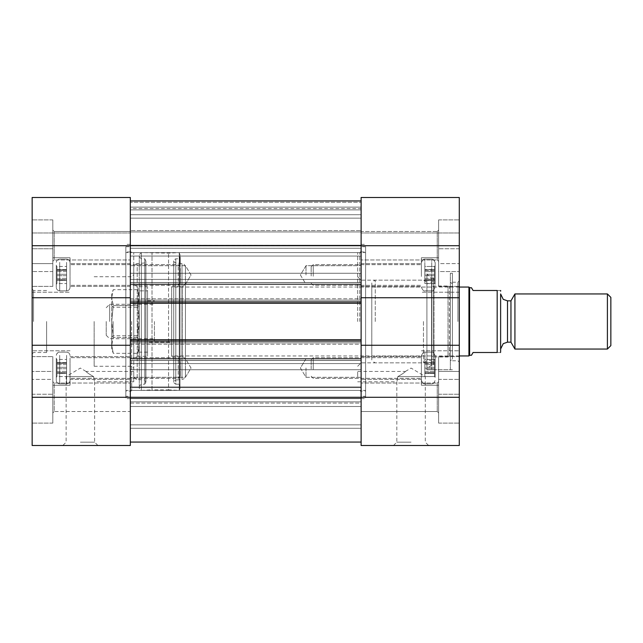 <?xml version="1.0" encoding="UTF-8"?>
<svg xmlns="http://www.w3.org/2000/svg" width="643" height="643" viewBox="0 0 643 643"><rect width="100%" height="100%" fill="white"/><g stroke="black" fill="none" stroke-linecap="round" stroke-linejoin="round"><path stroke-width="0.48" stroke-dasharray="3.21 2.41" d="M361.117 345.267L361.117 197.489L361.117 232.975L361.117 197.489L459.287 197.489L459.287 297.733L361.117 297.733L361.117 345.267L459.287 345.267L459.287 445.511L361.117 445.511L361.117 345.267L459.287 345.267L459.287 297.733L361.117 297.733L361.117 200.938L361.117 411.52L361.117 345.267L459.287 345.267M361.117 321.5L361.117 244.34L361.117 321.5M361.117 274.995L361.117 286.368L361.117 274.995M361.117 368.005L361.117 356.632L361.117 368.005M361.117 231.48L361.117 259.957L361.117 231.48L437.24 231.48L438.614 230.098L438.614 261.339L438.614 230.098L438.614 261.339L438.614 230.098L437.24 231.48L437.24 259.957L437.24 231.48L437.24 259.957L437.24 231.48L361.117 231.48M361.117 197.489L459.287 197.489L459.287 232.975L459.287 197.489L361.117 197.489M459.287 371.445L459.287 423.118L459.287 350.781L459.287 371.445L438.614 371.445L438.614 423.118L438.614 371.445L459.287 371.445M459.287 248.761L459.287 292.219L459.287 219.882L459.287 292.219L459.287 248.761L438.614 248.761L438.614 286.392L438.614 219.882L438.614 271.555L459.287 271.555L438.614 271.555L438.614 286.392L438.614 257.771L438.614 263.606L459.287 263.606L438.614 263.606L438.614 219.882L438.614 248.761L459.287 248.761M459.287 321.5L459.287 362.146L459.287 321.5M459.287 232.975L361.117 232.975L459.287 232.975M426.904 321.5L426.904 369.725L426.904 321.5M457.904 321.5L457.904 282.229L457.904 321.5M452.399 321.5L452.399 273.275L452.399 321.5M357.669 321.5L357.669 252.611L357.669 321.5M357.669 376.613L357.669 371.445L357.669 376.613M459.287 297.733L361.117 297.733M438.614 412.902L438.614 381.661L438.614 412.902L438.614 381.661L438.614 412.902L437.24 411.52L437.24 383.043L437.24 411.52L437.24 383.043L437.24 411.52L438.614 412.902M438.614 379.394L438.614 356.608L438.614 385.229L438.614 379.394L459.287 379.394L438.614 379.394L438.614 423.118L438.614 379.394M361.117 411.52L437.24 411.52L361.117 411.52M397.792 376.613C396.731 383.276 396.731 383.276 397.792 376.613C396.731 383.276 396.731 383.276 397.792 376.613C401.931 374.314 404.479 372.594 405.42 371.445C404.479 372.594 401.931 374.314 397.792 376.613C401.931 374.314 404.479 372.594 405.42 371.445C404.479 372.594 401.931 374.314 397.792 376.613L425.304 376.613L397.792 376.613M404.881 372.04L405.42 371.445L357.669 371.445M411.062 442.183L396.819 442.183L411.062 442.183M411.062 445.511L393.492 445.511L411.062 445.511M365.594 321.5L365.594 398.66L365.594 321.5M421.398 274.995L421.398 257.771L421.398 274.995M421.398 368.005L421.398 385.229L421.398 368.005M438.614 394.239L459.287 394.239L438.614 394.239M452.399 369.725L426.904 369.725L426.904 273.275L426.904 369.725L450.333 369.725L450.333 273.275L450.333 369.725M426.904 368.712L426.904 274.288L426.904 368.712L431.614 365.047L431.614 277.953L431.614 365.047L433.607 365.047L433.607 277.953L433.607 365.047M433.607 361.438L433.607 281.562L433.607 361.438L431.919 361.438L431.919 281.562L431.919 361.438L426.904 358.915L426.904 284.085L426.904 358.915M452.399 355.949L452.399 287.051L452.399 355.949L449.353 355.949L449.353 287.051L449.353 355.949L448.01 356.986L448.01 286.014L448.01 356.986L433.969 356.986L433.969 286.014L433.969 356.986L431.903 355.949L431.903 287.051L431.903 355.949L371.791 355.949L371.791 287.051L371.791 360.844L371.791 282.156L371.791 355.949M452.399 359.164L452.399 283.836L452.399 359.164L450.333 360.771L450.333 282.229L450.333 360.771M423.464 321.5L423.464 362.837L423.464 321.5M375.239 321.5L375.239 280.163L375.239 321.5M93.645 376.613C94.706 383.276 94.706 383.276 93.645 376.613C94.706 383.276 94.706 383.276 93.645 376.613C89.498 374.314 86.958 372.594 86.017 371.445C86.958 372.594 89.498 374.314 93.645 376.613C89.498 374.314 86.958 372.594 86.017 371.445C86.958 372.594 89.498 374.314 93.645 376.613L66.133 376.613L93.645 376.613M86.556 372.04L86.017 371.445L133.768 371.445L133.768 381.781L133.768 371.445M80.375 442.183L94.617 442.183L80.375 442.183M131.702 321.5L131.702 390.389L131.702 321.5M133.768 321.5L133.768 252.611L133.768 321.5M94.151 321.5L94.151 366.277L94.151 321.5M32.15 445.511L32.15 345.267L130.32 345.267L130.32 411.52L130.32 383.043L130.32 411.52L54.197 411.52L52.814 412.902L52.814 381.661L52.814 412.902L52.814 381.661L52.814 412.902L54.197 411.52L54.197 383.043L54.197 411.52L54.197 383.043L54.197 411.52L130.32 411.52L130.32 397.286L130.32 445.511M459.287 245.714L130.32 245.714L361.117 245.714L361.117 284.431L361.117 214.714L361.117 284.431L361.117 245.714L130.32 245.714L130.32 214.714L130.32 284.431L130.32 197.489L130.32 232.975L130.32 197.489L32.15 197.489L32.15 232.975L32.15 197.489L130.32 197.489L32.15 197.489L32.15 345.267L130.32 345.267L130.32 297.733L32.15 297.733L130.32 297.733L130.32 397.286L130.32 245.714L130.32 297.733L32.15 297.733M32.15 321.5L32.15 353.883L32.15 321.5M32.15 263.606L32.15 219.882L32.15 292.219L32.15 219.882L32.15 263.606L52.814 263.606L52.814 257.771L52.814 286.392L52.814 219.882L52.814 271.555L32.15 271.555L52.814 271.555L52.814 286.392L52.814 257.771L52.814 263.606L32.15 263.606M32.15 394.239L32.15 350.781L32.15 423.118L32.15 350.781L32.15 394.239L52.814 394.239L52.814 356.608L52.814 423.118L52.814 371.445L32.15 371.445L52.814 371.445L52.814 356.608L52.814 385.229L52.814 379.394L32.15 379.394L52.814 379.394L52.814 423.118L52.814 394.239L32.15 394.239M32.15 232.975L130.32 232.975L32.15 232.975M32.15 345.267L130.32 345.267M33.524 321.5L33.524 290.499L33.524 321.5M46.617 321.5L46.617 352.501L46.617 321.5M52.814 230.098L52.814 261.339L52.814 230.098L52.814 261.339L52.814 230.098L54.197 231.48L54.197 259.957L54.197 231.48L54.197 259.957L54.197 231.48L52.814 230.098M52.814 248.761L52.814 219.882L52.814 248.761L32.15 248.761L52.814 248.761M130.32 231.48L54.197 231.48L130.32 231.48M80.375 445.511L62.805 445.511L80.375 445.511M125.843 321.5L125.843 398.66L125.843 321.5M130.32 321.5L130.32 244.34L130.32 321.5M130.32 368.005L130.32 356.632L130.32 368.005M130.32 274.995L130.32 286.368L130.32 274.995M70.039 274.995L70.039 257.771L70.039 274.995M70.039 368.005L70.039 385.229L70.039 368.005M125.843 396.281L125.843 246.719L125.843 396.281L130.32 396.281L130.32 246.719L130.32 396.281M125.843 391.048L125.843 251.952L125.843 391.048L130.32 391.048L130.32 251.952L130.32 391.048M365.594 396.281L365.594 246.719L365.594 396.281L361.117 396.281L361.117 246.719L361.117 396.281M365.594 391.048L365.594 251.952L365.594 391.048L361.117 391.048L361.117 251.952L361.117 391.048M305.996 274.995L305.996 265.696L305.996 274.995M305.996 368.005L305.996 377.304L305.996 368.005M185.433 274.995L185.433 265.696L185.433 274.995M185.433 368.005L185.433 377.304L185.433 368.005M359.734 321.5L359.734 252.611L359.734 321.5M361.117 442.062L361.117 397.286L361.117 442.062M361.117 339.753L361.117 341.136L361.117 339.753L130.32 339.753L130.32 344.238L130.32 339.753L361.117 339.753M361.117 344.238L361.117 342.856L361.117 344.238L130.32 344.238L130.32 342.856L130.32 344.238L361.117 344.238M361.117 298.762L361.117 300.144L361.117 298.762L130.32 298.762L130.32 303.247L130.32 298.762L361.117 298.762M361.117 303.247L361.117 301.864L361.117 303.247L130.32 303.247M361.117 403.105L361.117 428.286L361.117 398.395L361.117 403.105L130.32 403.105L130.32 428.286L130.32 398.395L130.32 424.838L130.32 403.105L361.117 403.105M361.117 369.725L361.117 428.286L361.117 358.569L361.117 369.725L130.32 369.725L130.32 442.062L130.32 358.569L130.32 428.286L130.32 369.725L361.117 369.725M130.32 230.564L130.32 209.891L130.32 231.938L130.32 230.564L361.117 230.564L130.32 230.564M130.32 208.517L130.32 207.134L130.32 208.517L361.117 208.517M130.32 202.312L130.32 207.134L130.32 200.938L130.32 202.312L361.117 202.312L130.32 202.312M32.15 245.714L130.32 245.714L130.32 297.733M361.117 256.051L130.32 256.051L361.117 256.051M130.32 214.714L361.117 214.714L130.32 214.714M130.32 386.949L361.117 386.949L130.32 386.949M130.32 428.286L361.117 428.286L130.32 428.286M361.117 231.938L130.32 231.938L361.117 231.938M311.164 275.984L311.164 266.732L311.164 275.984M313.229 276.225L313.229 264.667L313.229 276.225M421.398 276.225L421.398 264.667L421.398 276.225M434.483 266.443L434.483 283.611L434.483 266.387L434.483 283.547L434.483 266.443L424.838 266.443L424.838 270.309L424.838 266.443L424.838 269.61L424.838 266.443L434.483 266.443L434.483 271.611L424.838 271.611L424.838 270.309L434.483 270.309L434.483 280.163L424.838 280.163L424.838 270.309L434.483 270.309L434.483 266.387L435.174 265.696L435.174 284.294L435.174 265.696L435.174 284.294L435.174 265.696L434.483 266.387L434.483 269.835L424.838 269.835L434.483 269.61L434.483 266.443M435.174 276.474L435.174 262.593L435.174 276.474M434.483 275.694L424.838 275.694L424.838 271.611L434.483 271.611L434.483 283.611L424.838 283.547L424.838 275.694L434.483 275.694M434.483 280.38L424.838 280.38L434.483 280.163L434.483 283.547L434.483 278.387L424.838 278.387L424.838 269.61L434.483 269.61L424.838 269.835L424.838 274.304L434.483 274.304L434.483 269.835L434.483 278.387L434.483 274.304L424.838 274.304L424.838 279.681L424.838 278.387L434.483 278.387L434.483 279.681L424.838 279.681L424.838 283.547L424.838 280.38L434.483 280.38M421.398 276.474L421.398 262.593L421.398 276.474M180.273 268.388L180.273 283.266L180.273 268.388M178.199 266.741L178.199 285.331L178.199 266.741M70.039 266.741L70.039 285.331L70.039 266.741M56.954 280.171L56.954 266.387L56.954 283.611L56.954 266.451L56.954 283.547L56.954 280.171L66.599 280.171L66.599 275.702L66.599 280.388L56.954 280.171L56.954 271.627L66.599 271.627L66.599 275.702L56.954 275.702L56.954 266.451L66.599 266.451L66.599 275.702L56.954 275.702L56.954 283.611L56.262 284.294L56.262 265.696L56.262 284.294L56.262 265.696L56.262 284.294L56.954 283.547L66.599 283.547L66.599 280.388L56.954 280.171M56.262 265.085L56.262 287.397L56.262 265.085M56.954 270.317L66.599 270.317L66.599 271.627L56.954 271.627L56.954 266.387L56.954 269.819L66.599 269.819L66.599 266.451L66.599 270.317L56.954 270.317M56.954 269.61L66.599 269.61L66.599 266.451L56.954 266.451L56.954 278.371L66.599 278.371L66.599 283.547L66.599 280.388L56.954 280.388L56.954 283.547L66.599 283.547L66.599 279.681L56.954 279.681L56.954 283.547L56.954 278.371L56.954 279.681L66.599 279.681L66.599 274.288L66.599 278.371L56.954 278.371L56.954 274.288L66.599 274.288L66.599 269.61L56.954 269.61M70.039 265.085L70.039 287.397L70.039 265.085M434.483 283.547L434.483 279.681L424.838 279.681L424.838 283.547L434.483 283.547M56.954 269.819L56.954 274.288L66.599 274.288L66.599 269.819L56.954 269.819M311.164 368.986L311.164 359.734L311.164 368.986M313.229 369.235L313.229 357.669L313.229 369.235M421.398 369.235L421.398 357.669L421.398 369.235M434.483 359.453L434.483 376.613L434.483 359.389L434.483 376.557L434.483 359.453L424.838 359.453L424.838 363.319L424.838 359.453L424.838 362.62L424.838 359.453L434.483 359.453L434.483 364.613L424.838 364.613L424.838 363.319L434.483 363.319L434.483 373.165L424.838 373.165L424.838 363.319L434.483 363.319L434.483 359.389L435.174 358.706L435.174 377.304L435.174 358.706L435.174 377.304L435.174 358.706L434.483 359.389L434.483 362.837L424.838 362.837L434.483 362.62L434.483 359.453M435.174 369.476L435.174 355.603L435.174 369.476M434.483 368.696L424.838 368.696L424.838 364.613L434.483 364.613L434.483 376.613L424.838 376.557L424.838 368.696L434.483 368.696M434.483 373.39L424.838 373.39L434.483 373.165L434.483 376.557L434.483 371.389L424.838 371.389L424.838 362.62L434.483 362.62L424.838 362.837L424.838 367.306L434.483 367.306L434.483 362.837L434.483 371.389L434.483 367.306L424.838 367.306L424.838 372.691L424.838 371.389L434.483 371.389L434.483 372.691L424.838 372.691L424.838 376.557L424.838 373.39L434.483 373.39M421.398 369.476L421.398 355.603L421.398 369.476M180.273 361.398L180.273 376.268L180.273 361.398M178.199 359.742L178.199 378.333L178.199 359.742M70.039 359.742L70.039 378.333L70.039 359.742M56.954 373.181L56.954 359.389L56.954 376.613L56.954 359.453L56.954 376.549L56.954 373.181L66.599 373.181L66.599 368.712L66.599 373.39L56.954 373.181L56.954 364.629L66.599 364.629L66.599 368.712L56.954 368.712L56.954 359.453L66.599 359.453L66.599 368.712L56.954 368.712L56.954 376.613L56.262 377.304L56.262 358.706L56.262 377.304L56.262 358.706L56.262 377.304L56.954 376.549L66.599 376.549L66.599 373.39L56.954 373.181M56.262 358.095L56.262 380.407L56.262 358.095M56.954 363.319L66.599 363.319L66.599 364.629L56.954 364.629L56.954 359.389L56.954 362.829L66.599 362.829L66.599 359.453L66.599 363.319L56.954 363.319M56.954 362.612L66.599 362.612L66.599 359.453L56.954 359.453L56.954 371.373L66.599 371.373L66.599 376.549L66.599 373.39L56.954 373.39L56.954 376.549L66.599 376.549L66.599 372.683L56.954 372.683L56.954 376.549L56.954 371.373L56.954 372.683L66.599 372.683L66.599 367.298L66.599 371.373L56.954 371.373L56.954 367.298L66.599 367.298L66.599 362.612L56.954 362.612M70.039 358.095L70.039 380.407L70.039 358.095M434.483 376.557L434.483 372.691L424.838 372.691L424.838 376.557L434.483 376.557M56.954 362.829L56.954 367.298L66.599 367.298L66.599 362.829L56.954 362.829M514.93 293.939L514.93 349.061M510.952 300.836L510.952 342.164M607.402 349.061L607.402 293.939M471.472 287.743L473.063 290.499L497.176 290.499C502.271 290.499 502.271 290.499 497.176 290.499L497.176 352.501L473.063 352.501L471.472 355.257M469.623 355.257L469.623 287.743M610.85 297.387L610.85 345.613M500.624 321.5L500.624 293.939M497.176 352.501C502.271 352.501 502.271 352.501 497.176 352.501M468.932 355.949L468.932 287.051M171.657 321.5L171.657 355.949L171.657 321.5M106.208 321.5L106.208 335.276L106.208 321.5M109.656 321.5L109.656 304.276L109.656 321.5M154.433 321.5L154.433 342.164L154.433 321.5M147.544 356.294L147.544 286.706L147.544 356.294L138.044 356.278L138.044 286.722L138.044 356.278L133.768 358.014L133.768 284.986L133.768 358.014M147.544 342.164L147.544 300.836L147.544 342.164L171.657 342.164L171.657 300.836L171.657 342.164L154.433 342.164M133.768 375.922L133.768 267.078L133.768 375.922C133.969 378.02 135.118 379.169 137.208 379.37L137.208 263.63L137.208 379.37L144.788 380.061L144.788 262.939L144.788 380.061L145.897 382.127L145.897 260.873L145.897 382.127L144.788 384.192L144.788 258.808L144.788 384.192L141.347 384.192L139.282 386.258L139.282 256.742L139.282 386.258M139.282 388.324L139.282 254.676L139.282 388.324L141.347 390.389L141.347 252.611L141.347 390.389L152.021 389.875L152.021 253.125L152.021 389.875L168.554 389.875L168.554 253.125L168.554 389.875L179.236 390.389L179.236 252.611L179.236 390.389L179.927 388.324L179.927 254.676L179.927 388.324M179.927 386.258L179.927 256.742L179.927 386.258L179.236 384.192L179.236 258.808L179.236 384.192L175.788 384.192L175.788 258.808L175.788 384.192C173.128 382.818 173.128 381.436 175.788 380.061L175.788 262.939L175.788 380.061L181.993 379.37L181.993 263.63L181.993 379.37C184.083 379.169 185.232 378.02 185.433 375.922L185.433 267.078L185.433 375.922M185.433 360.353L185.433 282.647L185.433 360.353C185.256 358.36 184.179 357.211 182.194 356.913L182.194 286.087L182.194 356.913L171.657 356.294L171.657 286.706L171.657 356.294M147.544 290.861L147.544 303.271L139.282 303.271L139.282 290.861L147.544 290.861L139.282 290.861L139.282 303.271L147.544 303.271L147.544 290.861L147.544 352.155L147.544 290.861M139.282 303.271L139.282 339.753L139.282 303.271M139.282 290.861L139.282 352.155L139.282 290.861M147.544 303.271L147.544 339.753L147.544 303.271M139.282 293.939L139.282 297.637L139.282 293.939L137.731 289.68L139.282 297.637L137.731 289.68L113.272 289.68L111.721 297.637L113.272 289.68L111.721 293.939L111.721 297.637L111.721 293.939M137.731 305.594L139.282 321.5L139.282 297.637L137.731 305.594L139.282 297.637L139.282 321.5L137.731 337.406L139.282 345.363L139.282 321.5L139.282 345.363L137.731 353.32L139.282 345.363L139.282 349.061L139.282 345.363L137.731 337.406L139.282 321.5L137.731 305.594L113.272 305.594L111.721 321.5L113.272 337.406L111.721 345.363L113.272 337.406L111.721 321.5L111.721 297.637L113.272 305.594L111.721 297.637L111.721 345.363L113.272 353.32L111.721 345.363L111.721 321.5L113.272 305.594L137.731 305.594M139.282 349.061L137.731 353.32L113.272 353.32L111.721 349.061L111.721 345.363L111.721 349.061M137.731 337.406L113.272 337.406L137.731 337.406M137.899 321.5L137.899 335.742L137.899 321.5M139.282 321.5L139.282 305.883L139.282 321.5M113.096 321.5L113.096 335.742L113.096 321.5M111.721 321.5L111.721 305.883L111.721 321.5M32.15 397.286L459.287 397.286M438.614 286.392L459.287 286.392L438.614 286.392M459.287 356.608L438.614 356.608L459.287 356.608M52.814 286.392L32.15 286.392L52.814 286.392M32.15 356.608L52.814 356.608L32.15 356.608M130.32 273.275L361.117 273.275L130.32 273.275M130.32 279.424L361.117 279.424L130.32 279.424M130.32 282.526L361.117 282.526L130.32 282.526M130.32 284.093L361.117 284.093L130.32 284.093M130.32 282.607L361.117 282.607L130.32 282.607M130.32 248.27L361.117 248.27L130.32 248.286M130.32 245.216L361.117 245.216L130.32 245.24M130.32 218.162L361.117 218.162L130.32 218.162M130.32 252.611L361.117 252.611L130.32 252.611M361.117 358.907L130.32 358.907L361.117 358.907M130.32 360.474L361.117 360.474L130.32 360.474M130.32 363.576L361.117 363.576L130.32 363.576M130.32 390.389L361.117 390.389L130.32 390.389M130.32 424.838L361.117 424.838L130.32 424.838M130.32 387.641L361.117 387.641L130.32 387.641M130.32 360.393L361.117 360.393L130.32 360.393M361.117 406.505L130.32 406.505L361.117 406.505M130.32 401.843L361.117 401.843L130.32 401.843M130.32 398.628L361.117 398.628L130.32 398.628M361.117 209.891L130.32 209.891L361.117 209.891M361.117 207.134L130.32 207.134L361.117 207.134M361.117 301.864L130.32 301.864M361.117 300.144L130.32 300.144L361.117 300.144M361.117 342.856L130.32 342.856L361.117 342.856M361.117 341.136L130.32 341.136M431.726 276.884L431.726 259.153L431.726 276.884M424.838 276.884L424.838 259.153L424.838 276.884M59.711 262.336L59.711 290.845L59.711 262.336M66.599 262.336L66.599 290.845L66.599 262.336M431.726 369.886L431.726 352.155L431.726 369.886M424.838 369.886L424.838 352.155L424.838 369.886M59.711 355.338L59.711 383.847L59.711 355.338M66.599 355.338L66.599 383.847L66.599 355.338M507.512 300.836L507.512 342.164M141.347 384.192L141.347 258.808L141.347 384.192M357.669 366.277L361.117 362.837L426.904 362.837M357.669 276.723L361.117 280.163L426.904 280.163M452.399 360.771L457.904 360.771L459.287 362.146M452.399 282.229L457.904 282.229L459.287 280.854M452.399 273.275L450.333 273.275M437.24 383.043L438.614 381.661L437.24 383.043L361.117 383.043L437.24 383.043M437.24 259.957L438.614 261.339L437.24 259.957L361.117 259.957L437.24 259.957M393.492 445.511L396.819 442.183L396.819 381.781L357.669 381.781M405.42 371.445L411.062 368.061L425.304 376.613L425.304 442.183L428.632 445.511M357.669 390.389L365.594 390.389M357.669 252.611L365.594 252.611M361.117 398.66L365.594 398.66M361.117 244.34L365.594 244.34M361.117 286.368L421.398 286.368L361.117 286.368M361.117 263.63L421.398 263.63L361.117 263.63M438.614 219.882L459.287 219.882L438.614 219.882M438.614 257.771L421.398 257.771L438.614 257.771M459.287 292.219L421.398 292.219L459.287 292.219M421.398 356.632L361.117 356.632L421.398 356.632M421.398 379.37L361.117 379.37L421.398 379.37M421.398 385.229L438.614 385.229L421.398 385.229M421.398 350.781L459.287 350.781L421.398 350.781M438.614 423.118L459.287 423.118L438.614 423.118M433.607 277.953L431.614 277.953L426.904 274.288M433.607 281.562L431.919 281.562L426.904 284.085M452.399 287.051L449.353 287.051L448.01 286.014L433.969 286.014L431.903 287.051L371.791 287.051M452.399 283.836L450.333 282.229M426.904 282.156L423.464 280.163L375.239 280.163L371.791 282.156M426.904 360.844L423.464 362.837L375.239 362.837L371.791 360.844M97.945 445.511L94.617 442.183L94.617 381.781L133.768 381.781M86.017 371.445L80.375 368.061L66.133 376.613L66.133 442.183L62.805 445.511M94.151 366.277L131.702 366.277L133.768 368.351M94.151 276.723L131.702 276.723L133.768 274.649M46.617 290.499L33.524 290.499L32.15 289.117M46.617 352.501L33.524 352.501L32.15 353.883M54.197 383.043L52.814 381.661L54.197 383.043L130.32 383.043L54.197 383.043M54.197 259.957L52.814 261.339L54.197 259.957L130.32 259.957L54.197 259.957M133.768 252.611L125.843 252.611M133.768 390.389L125.843 390.389M130.32 244.34L125.843 244.34M130.32 398.66L125.843 398.66M130.32 263.63L70.039 263.63L130.32 263.63M130.32 286.368L70.039 286.368L130.32 286.368M52.814 219.882L32.15 219.882L52.814 219.882M32.15 292.219L70.039 292.219L32.15 292.219M52.814 257.771L70.039 257.771L52.814 257.771M70.039 379.37L130.32 379.37L70.039 379.37M70.039 356.632L130.32 356.632L70.039 356.632M70.039 350.781L32.15 350.781L70.039 350.781M70.039 385.229L52.814 385.229L70.039 385.229M52.814 423.118L32.15 423.118L52.814 423.118M125.843 246.719L130.32 246.719M130.32 251.952L125.843 251.952M365.594 246.719L361.117 246.719M361.117 251.952L365.594 251.952M300.41 274.995L305.996 284.294L361.117 284.294L305.996 284.294L300.41 274.995L305.996 265.696L361.117 265.696L305.996 265.696L300.41 274.995M300.41 368.005L305.996 377.304L361.117 377.304L305.996 377.304L300.41 368.005L305.996 358.706L361.117 358.706L305.996 358.706L300.41 368.005M191.027 274.995L185.433 265.696L130.32 265.696L185.433 265.696L191.027 274.995L185.433 284.294L130.32 284.294L185.433 284.294L191.027 274.995M191.027 368.005L185.433 358.706L130.32 358.706L185.433 358.706L191.027 368.005L185.433 377.304L130.32 377.304L185.433 377.304L191.027 368.005M130.32 391.772L131.702 390.389L359.734 390.389L361.117 391.772M130.32 251.228L131.702 252.611L359.734 252.611L361.117 251.228M130.32 284.431L361.117 284.431L130.32 284.431M130.32 358.569L361.117 358.569L130.32 358.569M130.32 398.395L361.117 398.395L130.32 398.395M311.164 283.266L313.229 285.331L421.398 285.331L313.229 285.331L311.164 283.266M311.164 266.732L313.229 264.667L421.398 264.667L313.229 264.667L311.164 266.732M434.483 283.611L435.174 284.294L434.483 283.611M431.726 290.845C432.498 291.568 433.647 290.419 435.174 287.397C433.647 290.419 432.498 291.568 431.726 290.845L424.838 290.845C424.067 291.568 422.917 290.419 421.398 287.397C422.917 290.419 424.067 291.568 424.838 290.845L431.726 290.845M431.726 259.153C433.8 259.338 434.949 260.487 435.174 262.593C433.792 259.643 432.643 258.494 431.726 259.153L424.838 259.153C422.764 259.338 421.615 260.487 421.398 262.593C422.797 259.635 423.946 258.486 424.838 259.153L431.726 259.153M180.273 266.732L178.199 264.667L70.039 264.667L178.199 264.667L180.273 266.732M180.273 283.266L178.199 285.331L70.039 285.331L178.199 285.331L180.273 283.266M56.954 266.387L56.262 265.696L56.954 266.387M59.711 259.153C57.613 259.354 56.463 260.503 56.262 262.593C56.463 260.503 57.613 259.354 59.711 259.153L66.599 259.153C68.688 259.354 69.838 260.503 70.039 262.593C69.838 260.503 68.688 259.354 66.599 259.153L59.711 259.153M59.711 290.845C57.613 290.636 56.463 289.487 56.262 287.397C56.463 289.487 57.613 290.636 59.711 290.845L66.599 290.845C68.688 290.636 69.838 289.487 70.039 287.397C69.838 289.487 68.688 290.636 66.599 290.845L59.711 290.845M311.164 376.268L313.229 378.333L421.398 378.333L313.229 378.333L311.164 376.268M311.164 359.734L313.229 357.669L421.398 357.669L313.229 357.669L311.164 359.734M434.483 376.613L435.174 377.304L434.483 376.613M431.726 383.847C433.8 383.662 434.949 382.513 435.174 380.407C433.792 383.357 432.643 384.506 431.726 383.847L424.838 383.847C422.764 383.662 421.615 382.513 421.398 380.407C422.797 383.365 423.946 384.514 424.838 383.847L431.726 383.847M431.726 352.155C432.498 351.432 433.647 352.581 435.174 355.603C433.647 352.581 432.498 351.432 431.726 352.155L424.838 352.155C424.067 351.432 422.917 352.581 421.398 355.603C422.917 352.581 424.067 351.432 424.838 352.155L431.726 352.155M180.273 359.734L178.199 357.669L70.039 357.669L178.199 357.669L180.273 359.734M180.273 376.268L178.199 378.333L70.039 378.333L178.199 378.333L180.273 376.268M56.954 359.389L56.262 358.706L56.954 359.389M59.711 352.155C58.28 351.809 57.131 352.959 56.262 355.603C56.463 353.513 57.613 352.364 59.711 352.155L66.599 352.155C68.688 352.364 69.838 353.513 70.039 355.603C69.838 353.513 68.688 352.364 66.599 352.155L59.711 352.155M59.711 383.847C57.613 383.646 56.463 382.497 56.262 380.407C56.463 382.497 57.613 383.646 59.711 383.847L66.599 383.847C68.688 383.646 69.838 382.497 70.039 380.407C69.838 382.497 68.688 383.646 66.599 383.847L59.711 383.847M459.287 287.051L171.657 287.051M459.287 355.949L171.657 355.949M106.208 335.276L109.656 338.724L154.433 338.724M106.208 307.724L109.656 304.276L154.433 304.276M147.544 300.836L154.433 300.836M133.768 284.986L138.044 286.722L147.544 286.706M139.282 256.742L141.347 258.808L144.788 258.808L145.913 261.106L144.788 262.939L137.208 263.63C135.118 263.831 133.969 264.98 133.768 267.078M145.913 381.894L145.913 261.106L145.913 381.894M179.927 254.676L179.236 252.611L168.554 253.125L141.347 252.611L139.282 254.676M179.984 388.806L179.984 254.194L179.984 388.806M185.433 267.078C184.935 264.707 183.785 263.558 181.993 263.63L175.788 262.939C174.004 262.087 173.321 261.396 173.723 260.873C173.321 260.351 174.004 259.668 175.788 258.808L179.236 258.808L179.927 256.742M179.984 385.784L179.984 257.216L179.984 385.784M179.984 265.696L179.984 284.294L179.984 265.696M173.723 260.873L173.723 382.127L173.723 260.873M171.657 286.706L182.194 286.087C183.384 286.465 184.469 285.315 185.433 282.647M147.544 339.753L139.282 339.753M147.544 352.155L139.282 352.155M111.721 337.117L113.096 335.742L137.899 335.742L139.282 337.117M111.721 305.883L113.096 307.258L137.899 307.258L139.282 305.883"/><path stroke-width="0.96" d="M32.15 345.267L32.15 445.511L130.32 445.511L130.32 345.267L32.15 345.267L32.15 297.733L130.32 297.733L130.32 245.714L361.117 245.714L361.117 297.733L459.287 297.733L459.287 197.489L361.117 197.489L361.117 245.714L459.287 245.714M32.15 397.286L361.117 397.286L361.117 445.511L459.287 445.511L459.287 345.267L361.117 345.267L361.117 397.286L459.287 397.286M459.287 297.733L459.287 345.267M32.15 245.714L130.32 245.714L130.32 197.489L32.15 197.489L32.15 297.733M32.15 445.511L130.32 445.511M361.117 345.267L361.117 297.733M130.32 297.733L130.32 345.267M361.117 200.938L130.32 200.938L361.117 200.938M361.117 442.062L130.32 442.062L361.117 442.062M361.117 339.753L130.32 339.753L361.117 339.753M361.117 303.247L130.32 303.247M514.93 349.061L514.93 293.939L607.402 293.939L607.402 349.061L514.93 349.061L510.952 342.164L510.952 300.836L514.93 293.939M469.623 355.257L471.472 355.257L473.063 352.501L497.176 352.501L497.176 290.499C502.271 290.499 502.271 290.499 497.176 290.499L473.063 290.499L471.472 287.743L469.623 287.743L469.623 355.257L468.932 355.949L459.287 355.949M607.402 349.061L610.85 345.613L610.85 297.387L607.402 293.939M500.624 349.061L503.244 343.643L507.512 342.164L507.512 300.836L503.244 299.357L500.624 293.939L500.624 351.809L500.624 321.5M497.176 352.501C502.271 352.501 502.271 352.501 497.176 352.501M469.623 287.743L468.932 287.051L468.932 355.949M361.117 341.136L130.32 341.136M361.117 301.864L130.32 301.864M507.512 342.164L510.952 342.164M507.512 300.836L510.952 300.836M500.551 352.501L500.624 351.809M500.551 290.499L500.624 291.191M468.932 287.051L459.287 287.051M179.984 257.216L179.984 265.696L179.984 257.216"/></g></svg>
